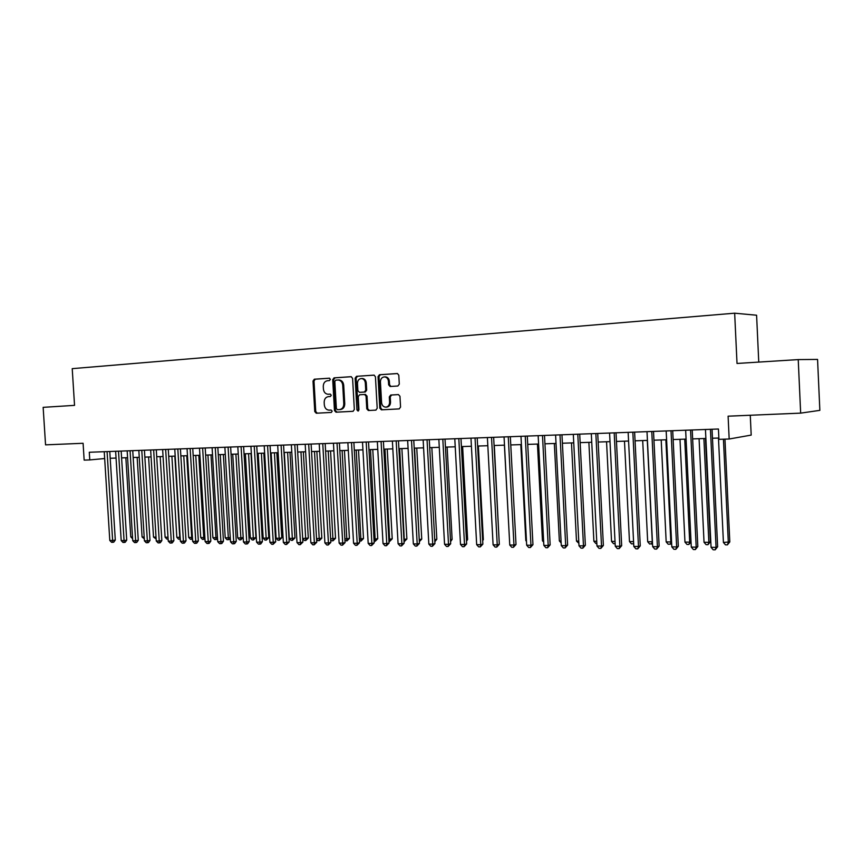 <?xml version="1.0" encoding="UTF-8"?>
<svg xmlns="http://www.w3.org/2000/svg" width="863" height="863" viewBox="0 0 863 863"><rect width="100%" height="100%" fill="white"/><g stroke="black" fill="none" stroke-linecap="round" stroke-linejoin="round"><path stroke-width="1.29" d="M330.367 379.321L329.407 378.188L314.315 379.213L313.01 381.014L314.768 411.597L316.257 413.226L331.273 412.438L332.19 411.187L331.122 410.044L329.17 410.152C326.397 409.968 324.79 408.221 324.326 404.93L324.175 402.374C324.261 399.04 325.664 397.131 328.393 396.635L330.346 396.516L331.273 395.265L330.259 394.121L328.037 394.251C325.383 393.96 323.841 392.223 323.42 389.051L323.269 386.484C323.355 383.161 324.758 381.23 327.487 380.712L329.439 380.583L330.367 379.321M397.875 386.009L399.289 384.143L398.803 375.2L397.39 373.528L379.44 374.747L378.037 376.602L379.796 408.167L381.392 409.839L399.159 408.911L400.561 407.066L399.968 396.268L398.415 394.585L390.712 395.038L389.31 396.894L389.601 402.212C389.515 405.071 388.274 406.721 385.869 407.142C383.42 406.991 381.985 405.502 381.586 402.665L380.432 381.856C380.572 378.738 381.975 377.077 384.639 376.894C386.851 377.26 388.113 378.749 388.447 381.338L388.641 384.822L390.119 386.495L397.875 386.009M798.232 359.591L817.563 359.418L819.85 410.357L800.659 413.129L798.232 359.591L737.024 363.463L734.661 313.193L72.222 368.652L74.542 405.362L43.15 407.347L45.556 444.855L83.096 443.28L84.153 460.108L89.774 459.925L89.288 452.255L718.437 429.008L718.933 439.343L729.17 439.008L751.198 435.092L750.271 415.243M800.659 413.129L728.102 416.182L729.17 439.008M352.589 378.328L351.036 376.689L334.046 377.865L332.719 379.677L334.466 410.551L335.998 412.201L353.01 411.317L354.337 409.504L352.589 378.328M356.495 376.322L374.035 375.125L375.437 376.775L377.196 408.296L375.826 410.13L368.339 410.518L366.775 408.846L366.063 396.139L364.564 394.477L359.58 394.779L358.221 396.602L358.965 409.785L358.026 411.047L356.915 409.893L355.135 378.156L356.495 376.322L374.186 375.146M758.76 362.093L756.592 315.222L734.661 313.193M110.194 458.264L116.052 458.07M121.607 457.886L127.584 457.692M133.161 457.498L139.267 457.304M144.865 457.11L151.09 456.905M156.71 456.721L163.064 456.505M168.706 456.322L175.189 456.106M180.863 455.912L187.476 455.696M193.172 455.502L199.925 455.286M205.642 455.092L212.535 454.866M218.274 454.672L225.308 454.434M231.079 454.251L238.242 454.014M244.046 453.819L251.36 453.571M257.185 453.377L264.65 453.129M270.497 452.935L278.123 452.687M283.992 452.482L291.78 452.223M297.681 452.029L305.621 451.77M311.543 451.576L319.655 451.306M325.599 451.101L333.873 450.831M339.86 450.626L348.307 450.346M354.305 450.152L362.935 449.86M368.965 449.666L377.767 449.364M383.83 449.17L392.816 448.868M398.9 448.663L408.08 448.361M414.197 448.156L423.571 447.843M429.709 447.638L439.278 447.325M445.448 447.12L455.222 446.797M461.425 446.581L471.403 446.257M477.627 446.052L487.822 445.707M494.078 445.502L504.488 445.157M510.777 444.941L521.414 444.596M527.725 444.38L538.588 444.024M544.931 443.809L556.031 443.442M562.396 443.226L573.744 442.848M580.141 442.633L591.738 442.255M598.156 442.039L610.012 441.64M616.462 441.435L628.577 441.025M635.06 440.81L647.433 440.4M653.949 440.184L666.603 439.763M673.14 439.547L686.074 439.116M692.644 438.9L705.869 438.458M712.471 438.242L718.868 438.026M89.774 459.925L104.671 458.533M329.019 394.208L328.264 394.24M330.378 394.132L329.235 394.197M329.569 378.21L315.297 379.191L313.992 380.982L315.75 411.532L317.239 413.161L331.403 412.417M351.36 376.71L335.017 377.832L333.69 379.644L335.437 410.497L336.958 412.136L353.161 411.295M335.75 380.162L334.822 381.424L336.365 408.566L337.433 409.709L339.526 409.601C342.277 409.105 343.701 407.196 343.787 403.841L342.74 385.232C342.341 382.136 340.853 380.4 338.274 380.011L335.75 380.162M339.58 409.591L340.486 409.537C343.247 409.051 344.661 407.131 344.758 403.787L343.787 403.841M338.587 380L339.235 379.99C341.813 380.378 343.301 382.115 343.701 385.2L344.758 403.787M375.988 410.108L368.339 410.518M365.373 394.445L367.012 396.095L367.724 408.792L369.288 410.454M357.444 376.3L356.085 378.134L358.49 410.885M365.319 382.935C364.995 380.346 363.733 378.879 361.543 378.533C358.965 378.738 357.606 380.378 357.476 383.442L357.886 390.691L359.45 392.341L364.359 392.039L365.729 390.216L365.319 382.935L366.268 382.902C365.944 380.313 364.682 378.846 362.503 378.512L361.931 378.523M360.356 392.298L359.45 392.341M366.268 382.902L366.678 390.173L365.308 392.007L360.4 392.298M384.92 376.883L385.578 376.872C387.778 377.239 389.051 378.717 389.375 381.306L389.569 384.79L390.928 386.441M385.869 407.142L386.797 407.077C389.202 406.656 390.454 405.017 390.529 402.158L389.601 402.212M398.501 394.596L391.64 394.995L390.238 396.84L390.529 402.158M397.519 373.55L380.378 374.725L378.986 376.581L380.734 408.102L382.331 409.774L399.321 408.889M125.858 457.746L130.766 536.894L132.503 536.905M132.611 538.706L130.766 536.894M107.077 451.597L112.632 540.486L109.795 540.454L104.24 451.705M109.774 451.5L115.297 540.033L112.632 540.486L112.708 542.32L111.575 542.309L109.795 540.454M115.297 540.033L113.776 542.137L112.708 542.32M137.152 457.368L142.071 537.002L144.186 537.013M144.294 538.836L142.071 537.002M148.587 456.991L153.517 537.099L156.02 537.131M156.127 538.954L153.517 537.099M160.162 456.603L165.103 537.218L168.005 537.239M168.112 539.062L166.85 539.062L165.103 537.218M168.015 537.52L168.026 539.073M171.888 456.214L176.829 537.325L179.784 537.347L174.833 456.117M180.248 539.116L178.587 539.181L176.829 537.325M179.774 539.202L180.13 537.293M118.501 451.176L124.067 540.616L121.198 540.583L115.631 451.284M121.176 451.079L126.721 540.162L124.067 540.616L124.132 542.46L122.978 542.449L121.198 540.583M126.721 540.162L125.189 542.277L124.132 542.46M130.065 450.745L135.642 540.745L132.74 540.713L127.163 450.853M132.74 450.648L138.285 540.292L135.642 540.745L135.685 542.6L134.531 542.59L132.74 540.713M138.285 540.292L136.742 542.417L135.685 542.6M141.78 450.313L147.368 540.885L144.423 540.853L138.835 450.421M144.434 450.216L149.989 540.421L147.368 540.885L147.4 542.751L146.225 542.741L144.423 540.853M149.989 540.421L148.447 542.568L147.4 542.751M153.646 449.882L159.234 541.015L156.257 540.982L150.658 449.99M156.289 449.785L161.845 540.551L159.234 541.015L159.256 542.903L158.058 542.881L156.257 540.982M161.845 540.551L160.302 542.708L159.256 542.903M183.754 455.826L188.695 537.433L191.694 537.466L186.742 455.718M192.535 539.159L190.464 539.31L188.695 537.433M191.662 539.321L191.694 537.466L192.417 537.325M165.653 449.44L171.262 541.155L168.242 541.123L162.643 449.547M168.285 449.343L173.862 540.68L171.262 541.155L171.262 543.043L170.054 543.032L168.242 541.123M173.862 540.68L172.298 542.859L171.262 543.043M195.761 455.416L200.723 537.552L203.754 537.573L198.792 455.319M204.963 538.9L202.492 539.429L200.723 537.552M203.711 539.451L203.754 537.573L204.865 537.369M177.821 448.987L183.431 541.295L180.378 541.263L174.768 449.094M180.432 448.889L186.02 540.821L183.431 541.295L183.42 543.194L182.19 543.183L180.378 541.263M186.02 540.821L184.455 543.01L183.42 543.194M207.929 455.017L212.891 537.66L215.966 537.692L210.993 454.92M217.541 538.48L216.893 539.386L214.682 539.558L212.891 537.66M215.901 539.569L215.966 537.692L217.476 537.412M190.151 448.533L195.761 541.435L192.665 541.403L187.055 448.641M192.751 448.436L198.339 540.961L195.761 541.435L195.728 543.356L194.499 543.334L192.665 541.403M198.339 540.961L196.764 543.161L195.728 543.356M220.248 454.607L225.221 537.778L228.328 537.811L223.355 454.499M230.292 538.037L229.234 539.515L227.012 539.688L225.221 537.778M228.253 539.699L228.328 537.811L230.248 537.444M202.632 448.07L208.253 541.576L205.124 541.543L199.493 448.188M205.211 447.973L210.809 541.101L208.253 541.576L208.21 543.507L206.958 543.496L205.124 541.543M210.809 541.101L209.234 543.312L208.21 543.507M232.73 454.197L237.703 537.897L240.853 537.919L235.879 454.089M243.204 537.584L240.766 539.828L239.504 539.817L237.703 537.897M240.766 539.828L240.853 537.919L243.193 537.476M215.275 447.606L220.917 541.727L217.735 541.684L212.104 447.724M217.843 447.509L223.452 541.241L220.917 541.727L220.852 543.668L219.58 543.647L217.735 541.684M223.452 541.241L221.867 543.463L220.852 543.668M245.372 453.776L250.356 538.016L253.539 538.048L255.955 537.573L251.004 453.582M255.955 537.573L253.431 539.958L248.555 453.668M253.431 539.958L252.158 539.947L250.356 538.016M228.091 447.131L233.733 541.867L230.518 541.835L224.876 447.25M230.648 447.034L236.257 541.381L233.733 541.867L233.646 543.819L232.363 543.809L230.518 541.835M236.257 541.381L234.66 543.625L233.646 543.819M258.177 453.345L263.161 538.134L266.387 538.167L268.792 537.692L263.83 453.161M268.792 537.692L266.268 540.098L261.403 453.237M266.268 540.098L264.973 540.076L263.161 538.134M241.079 446.646L246.732 542.018L243.463 541.975L237.821 446.764M243.614 446.559L249.234 541.522L246.732 542.018L246.624 543.981L245.319 543.97L243.463 541.975M249.234 541.522L247.627 543.787L246.624 543.981M271.144 452.913L276.138 538.253L279.407 538.285L281.791 537.811L276.829 452.73M281.791 537.811L279.267 540.227L274.423 452.805M279.267 540.227L277.962 540.216L276.138 538.253M254.24 446.16L259.892 542.169L256.581 542.126L250.928 446.29M256.753 446.074L262.374 541.673L259.892 542.169L259.774 544.143L258.447 544.132L256.581 542.126M262.374 541.673L260.766 543.949L259.774 544.143M284.294 452.482L289.288 538.383L292.6 538.404L294.963 537.929L289.99 452.288M294.963 537.929L292.438 540.367L287.606 452.363M292.438 540.367L291.111 540.346L289.288 538.383M267.573 445.675L273.237 542.32L269.882 542.277L264.218 445.793M270.065 445.578L275.696 541.824L273.237 542.32L273.096 544.316L271.759 544.294L269.882 542.277M275.696 541.824L273.096 544.316M302.676 538.501L308.307 538.059L303.334 451.845M308.307 538.059L305.782 540.508L300.96 451.921M305.782 540.508L304.445 540.486L302.686 538.588M281.09 445.168L286.753 542.471L283.355 542.439L277.692 445.297M283.56 445.081L289.202 541.975L286.753 542.471L286.592 544.477L285.243 544.467L283.355 542.439M289.202 541.975L286.592 544.477M316.548 538.631L321.834 538.178L316.85 451.392M321.834 538.178L319.31 540.648L314.499 451.468M319.31 540.648L317.94 540.626L316.581 539.148M294.79 444.661L300.464 542.633L297.012 542.59L291.349 444.79M297.25 444.574L302.891 542.126L300.464 542.633L300.281 544.65L298.9 544.629L297.012 542.59M302.891 542.126L300.281 544.65M330.615 538.771L335.534 538.307L330.551 450.939M335.534 538.307L333.01 540.788L328.22 451.015M333.01 540.788L331.629 540.767L330.669 539.72M308.674 444.154L314.359 542.795L310.863 542.751L305.189 444.283M311.111 444.057L316.753 542.277L314.359 542.795L314.154 544.823L312.762 544.801L310.863 542.751M316.753 542.277L314.154 544.823M344.866 538.9L349.418 538.426L344.434 450.475M349.418 538.426L346.894 540.928L342.126 450.551M346.894 540.928L344.952 540.314M322.762 443.636L328.436 542.956L324.898 542.913L319.224 443.765M325.168 443.539L330.82 542.439L328.436 542.956L328.22 544.995L326.807 544.985L324.898 542.913M330.82 542.439L328.22 544.995M359.321 539.041L363.496 538.555L358.501 450.011M363.496 538.555L360.971 541.079L356.214 450.087M360.971 541.079L359.429 540.918M337.034 443.107L342.719 543.118L339.127 543.075L333.442 443.237M339.418 443.01L345.081 542.6L342.719 543.118L342.482 545.179L341.047 545.157L339.127 543.075M345.081 542.6L342.482 545.179M373.981 539.17L377.757 538.685L372.773 449.537M377.757 538.685L375.243 541.22L370.507 449.612M375.243 541.22L374.1 541.209M351.511 442.568L357.196 543.28L353.56 543.237L347.875 442.708M353.873 442.482L359.537 542.762L357.196 543.28L356.937 545.351L355.48 545.34L353.56 543.237M359.537 542.762L356.937 545.351M388.846 539.31L392.223 538.825L387.228 449.051M392.223 538.825L389.709 541.371L384.995 449.127M389.709 541.371L388.965 541.36M366.192 442.029L371.877 543.453L368.188 543.41L362.503 442.158M368.533 441.942L374.197 542.924L371.877 543.453L371.597 545.535L370.119 545.513L368.188 543.41M374.197 542.924L371.597 545.535M403.927 539.451L406.883 538.954L401.888 448.566M406.883 538.954L404.369 541.522L399.677 448.641M381.079 441.478L386.775 543.614L383.032 543.571L377.336 441.619M383.399 441.392L389.062 543.086L386.775 543.614L386.462 545.718L384.963 545.707L383.032 543.571M389.062 543.086L386.462 545.718M419.224 539.602L421.748 539.095L416.753 448.07M419.31 541.263L414.564 448.145M421.748 539.095L419.332 541.651M396.182 440.917L401.878 543.787L398.08 543.744L392.385 441.058M398.469 440.831L404.132 543.259L401.878 543.787L401.543 545.912L400.022 545.891L398.08 543.744M404.132 543.259L401.543 545.912M434.736 539.731L436.829 539.224L431.834 447.573M436.829 539.224L434.844 541.705M411.5 440.357L417.196 543.97L413.345 543.917L407.649 440.497M413.765 440.27L419.429 543.431L417.196 543.97L416.84 546.096L415.297 546.074L413.345 543.917M419.429 543.431L416.84 546.096M450.464 539.774L452.115 539.364L447.12 447.066M452.115 539.364L450.572 541.619M427.045 439.774L432.741 544.143L428.835 544.1L423.14 439.925M429.278 439.699L434.941 543.604L432.741 544.143L432.363 546.29L430.799 546.268L428.835 544.1M434.941 543.604L432.363 546.29M466.43 539.807L467.617 539.504L462.622 446.549M467.617 539.504L466.505 541.133M442.816 439.191L448.512 544.326L444.553 544.283L438.846 439.343M445.017 439.116L450.68 543.776L448.512 544.326L448.102 546.484L446.516 546.462L444.553 544.283M450.68 543.776L448.102 546.484M482.633 539.839L483.345 539.655L478.35 446.02M483.345 539.655L482.676 540.637M458.814 438.609L464.51 544.51L460.497 544.456L454.79 438.749M460.982 438.523L466.656 543.96L464.51 544.51L464.078 546.689L462.471 546.667L460.497 544.456M466.656 543.96L464.078 546.689M499.073 539.86L494.305 445.491M475.049 438.005L480.756 544.693L476.667 544.65L470.971 438.156M477.196 437.929L482.859 544.132L480.756 544.693L480.292 546.883L478.652 546.862L476.667 544.65M482.859 544.132L480.292 546.883M504.402 445.157L509.515 540.443M491.532 437.401L497.239 544.877L493.097 544.833L487.39 437.552M493.647 437.314L499.31 544.316L497.239 544.877L496.743 547.088L495.082 547.066L493.097 544.833M499.31 544.316L496.743 547.088M520.799 444.607L525.826 540.594L526.43 540.605M526.473 541.328L525.826 540.594M508.264 436.775L513.96 545.071L509.753 545.028L504.057 436.937M510.335 436.7L516.009 544.51L513.96 545.071L513.442 547.293L511.759 547.282L509.753 545.028M516.009 544.51L513.442 547.293M537.444 444.057L542.46 540.756L543.614 540.767M543.679 542.137L542.46 540.756M525.254 436.149L530.95 545.265L526.678 545.222L520.982 436.311M527.293 436.074L532.956 544.693L530.95 545.265L530.389 547.509L528.685 547.487L526.678 545.222M532.956 544.693L530.389 547.509M554.337 443.496L559.353 540.918L561.047 540.928M561.155 542.967L559.353 540.918M542.493 435.513L548.188 545.459L543.852 545.416L538.156 435.675M544.499 435.437L550.152 544.887L548.188 545.459L547.606 547.725L545.869 547.703L543.852 545.416M550.152 544.887L547.606 547.725M571.479 442.924L576.484 541.069L578.76 541.09M578.868 543.334L576.484 541.069M560.001 434.866L565.697 545.664L561.295 545.61L555.599 435.028M561.964 434.79L567.627 545.082L565.697 545.664L565.082 547.94L563.323 547.919L561.295 545.61M567.627 545.082L565.082 547.94M588.879 442.352L593.884 541.241L596.743 541.263M596.862 543.517L595.869 543.507L593.884 541.241M577.789 434.208L583.474 545.869L578.997 545.815L573.312 434.369M579.709 434.143L585.362 545.276L583.474 545.869L582.827 548.156L581.036 548.134L578.997 545.815M585.362 545.276L582.827 548.156M606.549 441.759L611.543 541.403L615.017 541.435M615.125 543.701L613.539 543.69L611.543 541.403M595.848 433.539L601.522 546.074L596.98 546.02L591.306 433.711M597.725 433.474L603.377 545.481L601.522 546.074L600.842 548.383L599.03 548.361L596.98 546.02M603.377 545.481L600.842 548.383M624.478 441.166L629.472 541.576L633.571 541.608M633.679 543.766L631.479 543.873L629.472 541.576M633.625 542.795L633.28 543.895M614.197 432.859L619.861 546.279L615.254 546.225L609.58 433.032M616.031 432.795L621.673 545.686L619.861 546.279L619.149 548.609L617.304 548.588L615.254 546.225M621.673 545.686L619.149 548.609M642.698 440.562L647.682 541.737L652.277 541.781L647.293 440.4M652.504 543.399L649.688 544.068L647.682 541.737M651.533 544.078L652.417 541.737M632.838 432.18L638.491 546.495L633.809 546.441L628.145 432.352M634.629 432.104L640.26 545.891L638.491 546.495L637.746 548.846L635.869 548.814L633.809 546.441M640.26 545.891L637.746 548.846M661.198 439.947L666.182 541.91L670.842 541.964L665.869 439.785M671.619 542.676L670.713 544.035L668.189 544.251L666.182 541.91M670.055 544.273L671.565 541.705M651.77 431.478L657.423 546.711L652.665 546.657L647.002 431.651M653.518 431.414L659.138 546.106L657.423 546.711L656.635 549.073L654.737 549.051L652.665 546.657M659.138 546.106L656.635 549.073M679.99 439.321L684.963 542.093L689.699 542.137L684.737 439.159M691.036 541.932L688.879 544.467L686.98 544.445L684.963 542.093M688.879 544.467L689.699 542.137L691.026 541.651M671.015 430.766L676.657 546.926L671.813 546.872L666.171 430.939M672.709 430.702L678.318 546.322L676.657 546.926L675.826 549.321L673.895 549.289L671.813 546.872M678.318 546.322L675.826 549.321M699.073 438.684L704.035 542.266L708.857 542.32L710.389 541.727L705.459 438.469M710.389 541.727L707.994 544.672L708.857 542.32L703.895 438.523M707.994 544.672L706.063 544.65L704.035 542.266M690.573 430.044L696.204 547.153L691.285 547.099L685.654 430.227M692.212 429.979L697.822 546.538L696.204 547.153L695.341 549.558L693.377 549.537L691.285 547.099M697.822 546.538L695.341 549.558M718.469 438.037L723.421 542.449L729.807 541.91L724.952 439.148M729.807 541.91L727.412 544.866L728.318 542.503L723.431 439.202M727.412 544.866L725.459 544.844L723.421 542.449M710.443 429.31L716.063 547.379L711.069 547.325L705.449 429.494M712.04 429.245L717.638 546.754L716.063 547.379L715.168 549.807L713.162 549.785L711.069 547.325M717.638 546.754L715.168 549.807M317.239 413.161L316.257 413.226M315.75 411.532L314.768 411.597M313.992 380.982L313.01 381.014M315.297 379.191L314.315 379.213M336.958 412.136L335.998 412.201M335.437 410.497L334.466 410.551M333.69 379.644L332.719 379.677M335.017 377.832L334.046 377.865M343.701 385.2L342.74 385.232M338.792 379.99L338.134 380.011M367.724 408.792L366.775 408.846M367.012 396.095L366.063 396.139M365.437 394.434L364.488 394.477M357.875 409.828L356.915 409.893M356.085 378.134L355.135 378.156M365.308 392.007L364.359 392.039M366.678 390.173L365.729 390.216M389.569 384.79L388.641 384.822M389.375 381.306L388.447 381.338M390.238 396.84L389.31 396.894M391.64 394.995L390.712 395.038M382.331 409.774L381.392 409.839M380.734 408.102L379.796 408.167M378.986 376.581L378.037 376.602M380.378 374.725L379.44 374.747M340.486 409.537L339.526 409.601M339.235 379.99L338.274 380.011M365.513 394.434L364.564 394.477M362.503 378.512L361.543 378.533M385.578 376.872L384.639 376.894"/></g></svg>
